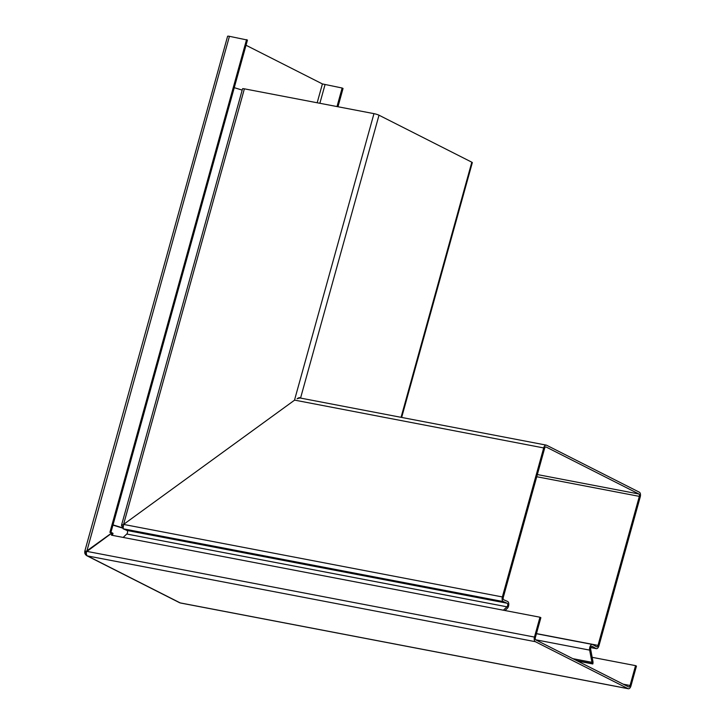 <?xml version="1.0" encoding="UTF-8"?>
<svg xmlns="http://www.w3.org/2000/svg" width="725" height="725" viewBox="0 0 725 725"><rect width="100%" height="100%" fill="white"/><g stroke="black" fill="none" stroke-linecap="round" stroke-linejoin="round"><path stroke-width="1.09" d="M122.752 526.839L121.483 525.362L242.558 88.758A3.824 0.489 15.5 0 1 244.379 88.831L373.964 113.644A3.824 0.489 15.5 0 1 379.003 115.203L471.821 162.201A3.824 0.489 15.5 0 1 471.884 162.237A3.824 0.489 15.5 0 1 472.328 162.618L401.659 417.437M234.266 87.671L242.186 90.108M300.485 398.088A3.824 2.039 100.8 0 0 300.259 398.025A3.824 2.039 100.8 0 0 299.507 398.125L297.105 398.696L299.235 397.581A3.824 0.489 15.5 0 1 300.413 398.052M577.553 661.046L592.814 663.973A3.824 2.039 100.8 0 0 592.914 661.39L590.648 649.192A1.976 1.051 -79.2 0 1 590.938 647.153A1.976 1.051 -79.2 0 1 592.071 646.265A1.976 1.051 -79.2 0 1 592.189 646.301A1.976 1.051 -79.2 0 1 592.252 646.338L595.977 648.513A3.824 2.039 100.8 0 0 596.104 648.585A3.824 2.039 100.8 0 0 596.331 648.648A3.824 2.039 100.8 0 0 598.923 645.839L640.248 496.833A3.824 2.039 100.8 0 0 639.396 492.23L546.577 445.222A3.824 2.039 100.8 0 0 546.514 445.195A3.824 2.039 100.8 0 0 546.287 445.123A3.824 2.039 100.8 0 0 543.696 447.932L294.631 400.118L123.576 524.42L294.486 400.218L373.964 113.644M121.483 525.362L123.576 524.42L123.087 528.788L126.957 530.446A1.976 1.051 -79.2 0 1 127.555 532.041A1.976 1.051 -79.2 0 1 126.775 534.026L123.159 537.424M113.009 524.882L122.715 527.873M122.752 528.135L112.946 525.118M299.561 398.097L298.89 397.762M122.797 526.586L121.882 526.423M505.008 610.532L507.273 608.393A3.824 2.039 100.8 0 0 508.787 604.55A3.824 2.039 100.8 0 0 507.618 601.46L503.757 599.793A1.976 1.051 -79.2 0 1 503.259 597.472A1.976 1.051 -79.2 0 1 503.277 597.4L544.602 448.394A1.976 1.051 -79.2 0 1 545.934 446.944A1.976 1.051 -79.2 0 1 546.061 446.981A1.976 1.051 -79.2 0 1 546.088 446.99L638.897 493.997A1.976 1.051 -79.2 0 1 639.341 496.371L598.016 645.386A1.976 1.051 -79.2 0 1 596.684 646.836A1.976 1.051 -79.2 0 1 596.566 646.8A1.976 1.051 -79.2 0 1 596.494 646.763L592.778 644.579A3.824 2.039 100.8 0 0 592.642 644.516A3.824 2.039 100.8 0 0 592.416 644.443A3.824 2.039 100.8 0 0 590.232 646.165A3.824 2.039 100.8 0 0 589.661 650.117L591.926 662.315A1.976 1.051 -79.2 0 1 591.908 663.502L592.814 663.973M543.696 447.932L502.371 596.947A3.824 2.039 100.8 0 0 503.295 601.578L507.165 603.236A1.976 1.051 -79.2 0 1 507.763 604.84A1.976 1.051 -79.2 0 1 506.983 606.816L503.368 610.214M576.629 660.584L591.908 663.502M112.448 535.376L113 533.364L112.094 532.911L86.511 551.725A3.824 2.039 100.8 0 0 87.462 555.93L180.208 602.901A3.824 3.199 116.9 0 1 179.492 602.665L180.507 603.01A3.824 2.039 100.8 0 0 180.815 603.019M110.889 532.54L247.461 40.065L229.426 36.322A3.824 0.489 15.5 0 0 227.614 36.25L84.789 551.254A3.824 0.489 15.5 0 1 86.284 551.272L112.022 532.757L112.837 533.283M229.426 36.322L86.801 551.29M317.178 102.769L322.407 83.928L246.029 45.249M337.977 106.756L343.043 88.468L342.146 88.015L336.998 106.566M322.407 83.928L342.146 88.015M85.423 554.344L84.752 553.157L86.656 551.444M246.563 39.603L109.91 532.349L112.022 532.757M628.067 688.65L535.322 641.679A3.824 2.039 100.8 0 1 534.461 637.076L539.971 617.22L540.868 617.682L535.367 637.529A1.976 1.051 -79.2 0 0 535.811 639.903L628.557 686.883A1.976 1.051 -79.2 0 0 628.711 686.928A1.976 1.051 -79.2 0 0 630.043 685.487L635.553 665.632L636.45 666.094L630.949 685.941A3.824 2.039 100.8 0 1 628.357 688.75L180.507 603.01A3.824 2.039 100.8 0 1 180.208 602.901L628.067 688.65A3.824 2.039 100.8 0 0 628.357 688.75M635.553 665.632L592.153 657.321M539.971 617.22L111.46 535.186L112.094 532.911M86.511 551.725L85.514 554.435M401.07 417.319L471.821 162.201M379.003 115.203L300.558 398.079M244.379 88.831L123.576 524.42L502.371 596.947M590.793 647.525L595.977 648.513M589.661 650.117L535.63 639.776M536.455 633.596L598.016 645.386M506.983 606.816L126.775 534.026M126.957 530.446L507.165 603.236M503.295 601.578L123.087 528.788M572.841 658.662L591.926 662.315M639.341 496.371L536.745 476.733M537.343 474.558L638.897 493.997M325.008 84.734L319.87 103.285M179.492 602.665L86.746 555.685A3.824 3.199 -63.1 0 0 87.462 555.93L535.322 641.679M623.219 684.173L630.043 685.487M534.461 637.076L86.719 551.353M297.168 398.759L297.667 398.406M546.287 445.123L300.259 398.025M592.416 644.443L536.418 633.722M590.766 647.588L596.331 648.648M84.752 553.157L84.789 551.254M86.746 555.685L85.36 554.498"/></g></svg>
